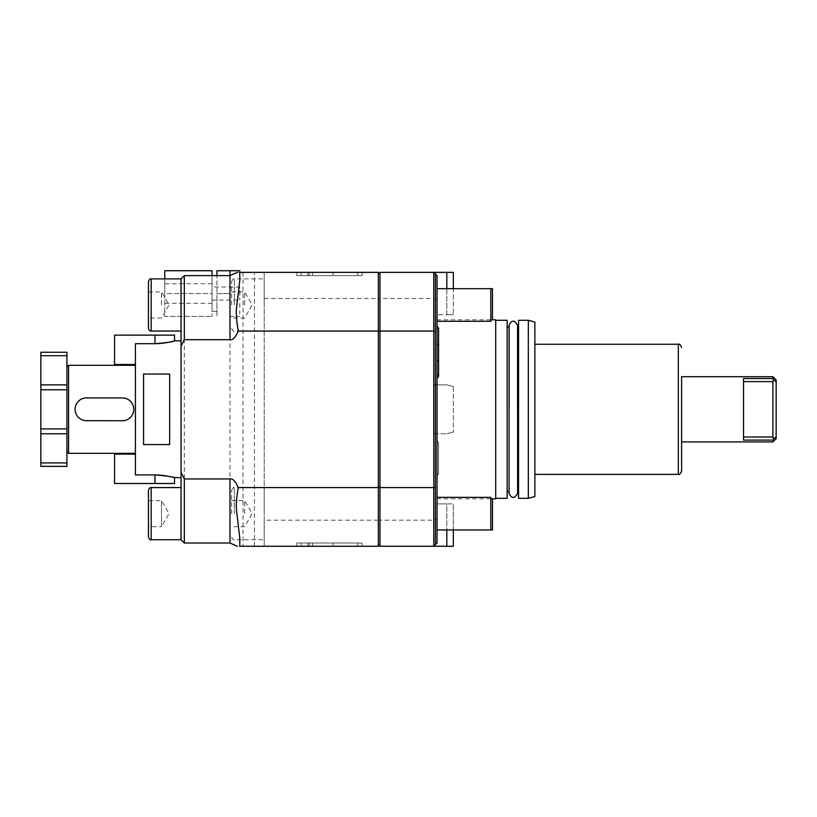 <?xml version="1.0" encoding="UTF-8"?>
<svg xmlns="http://www.w3.org/2000/svg" width="817" height="817" viewBox="0 0 817 817"><rect width="100%" height="100%" fill="white"/><g stroke="black" fill="none" stroke-linecap="round" stroke-linejoin="round"><path stroke-width="0.61" stroke-dasharray="4.08 3.06" d="M446.817 288.667L446.817 314.749L453.333 314.749L437.034 314.749L437.034 275.625L437.034 314.749L446.817 314.749L446.817 272.367L433.776 272.367L437.034 275.625L433.776 272.367L437.034 275.625L437.034 299.798L433.776 298.45L433.776 272.367L379.966 272.367L379.966 298.45L433.776 298.45L433.776 384.858L446.817 384.858L437.034 384.858L437.034 299.798M378.342 544.633L378.342 273.991L378.342 544.633L379.966 546.267L433.776 546.267L437.034 543.009L433.776 546.267L437.034 543.009L437.034 384.858L433.776 384.858M437.034 409.317L437.034 319.804L437.034 409.317M437.034 304.976L437.034 288.667L437.034 304.976M437.034 513.658L437.034 529.967L437.034 513.658M437.034 360.399L437.034 325.697L437.034 378.802L437.034 344.1L437.034 373.655L437.034 360.399L438.596 360.399L437.034 360.399L438.596 360.399L438.596 344.1L437.034 344.1L437.034 330.854L437.034 344.1L438.596 344.1L438.596 328.281L437.034 330.854M437.034 458.225L437.034 476.178L437.034 458.225M435.4 544.633L435.4 273.991M437.034 518.826L433.776 520.184L433.776 546.267L446.817 546.267L446.817 503.875L453.333 503.875L437.034 503.875L446.817 503.875L446.817 529.967M433.776 433.776L446.817 433.776L433.776 433.776L433.776 520.184L379.966 520.184L379.966 298.45L378.342 299.124M453.333 386.604L446.817 384.858L453.333 386.604L453.333 432.019L453.333 386.604M446.817 433.776L453.333 432.019L446.817 433.776M446.817 272.367L453.333 272.367L453.333 314.749L453.333 288.667M243.017 272.367L243.017 546.267L378.342 546.267L378.342 272.367L239.759 272.367C237.379 272.367 237.379 272.367 239.759 272.367L239.759 280.885M243.017 546.267L239.759 546.267C237.379 546.267 237.379 546.267 239.759 546.267L239.759 537.749M239.759 303.424L239.759 314.004M164.758 278.883L164.758 316.383L212.042 316.383L164.758 316.383L164.758 293.558L212.042 293.558L212.042 283.775L212.042 316.383L212.042 293.558L164.758 293.558L164.758 270.733L212.042 270.733L212.042 311.491L212.042 275.625L216.934 275.625L216.934 316.383L216.934 293.558L229.975 293.558L216.934 293.558L216.934 270.733L229.975 270.733L229.975 543.009M239.759 270.733L239.759 272.367M309.204 546.267L362.033 546.267L296.816 546.267L362.033 546.267L309.204 546.267L309.204 543.009L362.033 543.009L309.204 543.009M307.927 546.267L362.033 546.267L296.816 546.267L307.927 546.267L307.927 543.009L362.033 543.009L296.816 543.009L362.033 543.009L296.816 543.009L333.07 543.009L296.816 543.009L307.927 543.009L307.927 546.267M264.208 520.184L264.208 272.367L264.208 546.267L264.208 520.184L378.342 520.184M264.208 298.45L378.342 298.45M309.204 272.367L362.033 272.367L296.816 272.367L362.033 272.367L309.204 272.367L309.204 275.625L362.033 275.625L309.204 275.625M307.927 272.367L362.033 272.367L296.816 272.367L307.927 272.367L307.927 275.625L362.033 275.625L296.816 275.625L362.033 275.625L296.816 275.625L333.07 275.625L296.816 275.625L307.927 275.625L307.927 272.367M229.975 316.383L239.759 316.383M212.042 287.033L212.042 300.084L212.042 287.033L239.759 287.033L239.759 300.084L239.759 287.033M212.042 300.084L239.759 300.084M264.208 304.976L264.208 278.883L264.208 304.976M264.208 513.658L264.208 487.575L264.208 513.658M231.599 304.976L231.599 281.599L231.599 304.976M244.651 304.976L244.651 291.924L244.651 304.976M231.599 513.658L231.599 490.292L231.599 513.658M244.651 513.658L244.651 500.617L244.651 513.658M184.325 543.009L184.325 275.625M181.057 278.883L181.057 539.741M181.057 513.658L181.057 487.575L181.057 513.658M181.057 409.317L181.057 477.792L181.057 409.317M148.459 490.292L148.459 537.024M148.459 513.658L148.459 500.617L148.459 526.699L161.5 526.699L161.5 500.617L161.5 526.699L169.027 513.658L161.5 500.617L148.459 500.617M148.459 281.599L148.459 328.342M148.459 304.976L148.459 291.924L148.459 304.976M161.5 304.976L161.5 291.924L161.5 304.976M159.315 475.075L160.449 475.167M161.664 475.28L162.849 475.412M163.921 475.545L164.881 475.678M168.179 476.25L168.884 476.393M170.63 476.781L171.59 477.005M172.193 477.159L172.765 477.302M174.542 335.133L154.975 335.133L154.975 343.691L135.408 343.691L135.408 474.932L154.975 474.932L154.975 483.501L174.542 483.501M143.567 444.581L143.567 374.043L169.65 374.043L169.65 444.581L169.65 374.043L169.65 444.581L143.567 444.581L143.567 374.043L143.567 444.581M135.408 474.932L135.408 454.15L135.408 474.932M154.975 483.501L114.543 483.501L114.543 454.15L135.408 454.15M135.408 409.317L135.408 365.291L135.408 409.317M135.408 364.484L114.543 364.484L114.543 335.133L154.975 335.133M171.59 341.618L170.191 341.955M168.404 342.333L167.526 342.507M164.186 343.048L163.032 343.201M161.797 343.344L160.632 343.446M158.743 343.589L158.161 343.62M155.72 343.691L155.097 343.691M133.753 408.469L133.661 407.632M133.498 406.805L133.283 405.988M133.008 405.181L132.671 404.395M132.589 404.231L132.272 403.639M131.813 402.904L131.302 402.209M130.74 401.555L130.128 400.943M129.474 400.381L128.78 399.87M128.044 399.411L127.278 399.013M125.695 398.4L124.878 398.185M124.051 398.022L123.204 397.93M68.567 365.291L68.567 453.333M85.662 397.93L84.825 398.022M83.998 398.185L83.171 398.4M81.588 399.013L80.822 399.411M80.097 399.87L79.402 400.381M78.738 400.943L78.126 401.555M77.564 402.209L77.053 402.904M76.206 404.395L75.858 405.181M75.583 405.988L75.368 406.805M75.215 407.632L75.093 409.317M86.5 397.899L122.366 397.899M123.214 420.694L124.051 420.602M124.878 420.449L125.695 420.234M127.278 419.611L128.044 419.213M128.78 418.764L129.474 418.253M130.128 417.681L130.74 417.068M131.302 416.415L131.813 415.72M132.671 414.229L133.008 413.453M133.283 412.646L133.498 411.829M133.661 410.992L133.784 409.317M86.5 420.724L122.366 420.724M75.123 410.154L75.215 410.992M75.368 411.829L75.583 412.646M75.858 413.453L76.206 414.229M76.267 414.372L76.604 414.995M77.053 415.72L77.564 416.415M78.126 417.078L78.738 417.681M79.402 418.253L80.097 418.764M80.822 419.213L81.588 419.621M83.171 420.234L83.998 420.449M84.825 420.602L85.662 420.694M66.933 352.25L66.933 451.709L66.933 409.317L66.933 428.884L40.85 428.884L40.85 466.374M66.933 389.75L40.85 389.75L66.933 389.75L66.933 409.317L66.933 389.75L40.85 389.75L40.85 428.884L66.933 428.884L40.85 428.884M66.933 355.712L40.85 355.712L40.85 389.75M66.933 428.884L66.933 466.374M66.933 462.922L40.85 462.922M40.85 352.25L40.85 355.712M362.033 272.367L362.033 275.625L362.033 272.367M296.816 272.367L296.816 275.625L296.816 272.367M333.07 272.367L333.07 275.625M312.431 272.367L312.431 275.625M362.033 546.267L362.033 543.009L362.033 546.267M296.816 546.267L296.816 543.009L296.816 546.267M333.07 546.267L333.07 543.009M312.431 546.267L312.431 543.009M453.333 529.967L453.333 503.875L453.333 546.267L446.817 546.267M379.966 546.267L379.966 520.184L378.342 519.51M378.342 273.991L379.966 272.367M495.725 319.804L495.725 498.819M507.143 320.295L507.143 498.329M509.399 409.317L509.399 326.984L509.399 409.317M517.263 409.317L517.263 326.984L517.263 409.317M518.55 498.329L518.55 320.295M528.333 320.295L528.333 498.329M534.859 496.583L534.859 322.041M681.592 409.317L681.592 376.708L681.592 409.317M772.892 376.708L773.464 379.772L776.15 381.621L776.15 379.966M772.892 378.537L743.541 378.537L743.541 440.087L743.541 378.537L743.541 440.087L772.892 440.087L772.892 441.926M772.892 440.087L776.15 437.013L776.15 438.658M743.541 381.621L772.892 381.621L773.464 379.772M773.464 438.862L772.892 437.013L743.541 437.013M776.15 381.621L776.15 437.013M772.892 381.621L772.892 437.013M492.467 319.804L492.467 288.667M492.467 529.967L492.467 498.819M490.833 321.275L490.833 288.667L437.034 288.667M437.034 529.967L490.833 529.967L490.833 497.359M254.434 546.267L254.434 272.367M234.326 304.976L234.326 278.883L234.326 304.976M234.326 513.658L234.326 487.575L234.326 513.658M151.176 487.575L151.176 539.741M151.176 278.883L151.176 331.059M66.933 384.858L40.85 384.858M66.933 433.776L40.85 433.776M357.785 272.367L357.785 275.625M301.065 272.367L301.065 275.625M357.785 546.267L357.785 543.009M301.065 546.267L301.065 543.009M678.324 474.371L678.324 344.263M437.034 344.1L438.596 344.1M216.934 311.491L212.042 311.491M212.042 303.342L164.758 303.342M212.042 283.775L164.758 283.775M231.599 328.342C232.855 330.885 233.764 331.794 234.326 331.059L264.208 331.059M231.599 281.599C232.855 279.057 233.764 278.148 234.326 278.883L264.208 278.883M231.599 291.924L244.651 291.924L252.177 304.976L244.651 318.017L231.599 318.017M231.599 537.024C232.855 539.577 233.764 540.486 234.326 539.741L264.208 539.741M231.599 490.292C232.855 487.739 233.764 486.83 234.326 487.575L264.208 487.575M231.599 500.617L244.651 500.617L252.177 513.658L244.651 526.699L231.599 526.699M148.459 291.924L161.5 291.924L169.027 304.976L161.5 318.017L148.459 318.017M490.833 319.804L437.034 319.804M490.833 498.819L437.034 498.819M509.062 491.65L509.062 326.984M517.6 326.984L517.6 491.65M437.034 321.275L492.467 321.275M437.034 497.359L492.467 497.359M438.596 360.399L438.596 376.228L437.034 373.655M437.034 440.281L438.596 442.855L438.596 458.225L438.596 442.855L437.034 445.428M437.034 476.178L438.596 473.605L438.596 458.225L438.596 473.605L437.034 471.021"/><path stroke-width="1.23" d="M378.342 273.991L379.966 272.367L433.776 272.367L437.034 275.625L437.034 543.009L433.776 546.267L453.333 546.267L453.333 529.967M379.966 272.367L379.966 331.059L433.776 331.059L433.776 272.367L446.817 272.367L446.817 288.667M446.817 529.967L446.817 546.267M453.333 288.667L453.333 272.367L446.817 272.367M378.342 331.733L379.966 331.059L379.966 546.267L433.776 546.267L433.776 331.059L435.4 331.733L435.4 486.901L433.776 487.575L379.966 487.575L378.342 486.901M378.342 487.575L378.342 546.267L239.759 546.267C237.379 546.267 237.379 546.267 239.759 546.267L239.759 537.749L236.573 510.972C235.919 505.1 236.501 497.308 238.329 487.575L378.342 487.575L378.342 272.367L239.759 272.367C237.379 272.367 237.379 272.367 239.759 272.367L239.759 270.733L216.934 270.733L216.934 275.625M239.759 272.367L239.759 280.885L236.573 307.672C235.919 313.534 236.511 321.326 238.329 331.059C235.265 337.605 232.477 340.475 229.975 339.688L184.325 339.688L181.057 346.173L181.057 472.461L184.325 478.946L229.975 478.946C232.477 478.159 235.265 481.029 238.329 487.575M237.267 272.367L229.975 275.625L229.975 270.733M212.042 275.625L212.042 270.733L164.758 270.733L164.758 278.883M238.329 331.059L378.342 331.059M184.325 478.946L184.325 543.009L229.975 543.009L237.267 546.267M181.057 346.173L181.057 278.883L184.325 275.625L184.325 339.688M181.057 487.575L151.176 487.575L151.176 539.741L181.057 539.741L181.057 472.461M151.176 539.741C150.205 540.16 149.297 539.251 148.459 537.024L148.459 490.292C149.102 488.229 150.011 487.32 151.176 487.575M148.459 513.658L148.459 526.699M151.176 278.883L151.176 331.059C150.011 331.304 149.102 330.405 148.459 328.342L148.459 281.599C149.297 279.373 150.205 278.474 151.176 278.883L181.057 278.883M155.097 343.691L154.975 343.691C166.831 342.732 173.357 341.772 174.542 340.842C173.357 341.772 166.831 342.732 154.975 343.691L135.408 343.691L135.408 474.932L154.975 474.932C166.831 475.902 173.357 476.852 174.542 477.792C173.357 476.852 166.831 475.902 154.975 474.932L156.966 474.963M157.058 474.973L159.315 475.075M160.449 475.167L161.664 475.28M162.849 475.412L163.921 475.545M164.881 475.678L168.179 476.25M168.884 476.393L170.63 476.781M171.59 477.005L172.193 477.159M172.765 477.302L181.057 477.792M169.65 409.317L169.65 444.581L143.567 444.581L143.567 374.043L169.65 374.043L169.65 409.317M174.542 477.792L174.542 483.501L114.543 483.501L114.543 454.15L135.408 454.15M154.975 343.691L154.975 335.133L114.543 335.133L114.543 364.484L135.408 364.484M181.057 340.842L174.542 340.842L171.59 341.618M170.191 341.955L168.404 342.333M167.526 342.507L164.186 343.048M163.032 343.201L161.797 343.344M160.632 343.446L158.743 343.589M158.161 343.62L157.058 343.661M156.966 343.661L155.72 343.691M154.975 335.133L174.542 335.133L174.542 340.842M133.784 409.317L133.753 408.469M133.661 407.632L133.498 406.805M133.283 405.988L133.008 405.181M132.272 403.639L131.813 402.904M131.302 402.209L130.74 401.555M130.128 400.943L129.474 400.381M127.278 399.013L126.502 398.676M126.41 398.645L125.695 398.4M124.878 398.185L124.051 398.022M123.204 397.93L85.662 397.93M66.933 451.709L68.567 453.333L68.567 365.291L135.408 365.291M84.825 398.022L83.998 398.185M83.171 398.4L82.476 398.635M82.374 398.676L81.588 399.013M79.402 400.381L78.738 400.943M78.126 401.555L77.564 402.209M77.053 402.904L76.604 403.639M75.858 405.181L75.583 405.988M75.368 406.805L75.215 407.632M85.662 420.694L122.366 420.724A11.418 11.418 0 0 0 133.784 409.317A11.418 11.418 0 0 0 122.366 397.899M122.366 420.724L123.214 420.694M124.051 420.602L124.878 420.449M125.695 420.234L126.39 419.999M126.502 419.958L127.278 419.611M129.474 418.253L130.128 417.681M130.74 417.068L131.302 416.415M131.813 415.72L132.272 414.995M133.008 413.453L133.283 412.646M133.498 411.829L133.661 410.992M75.093 409.317L75.123 410.154M75.215 410.992L75.368 411.829M75.583 412.646L75.858 413.453M76.604 414.995L77.053 415.72M77.564 416.415L78.126 417.078M78.738 417.681L79.402 418.253M81.588 419.621L82.374 419.958M82.456 419.989L83.171 420.234M83.998 420.449L84.825 420.602M86.5 397.899A11.418 11.418 0 0 0 75.093 409.317A11.418 11.418 0 0 0 86.5 420.724M66.933 355.712L66.933 462.922L40.85 462.922L40.85 352.25L66.933 352.25L66.933 355.712L40.85 355.712M66.933 389.75L40.85 389.75M66.933 428.884L40.85 428.884M40.85 462.922L40.85 466.374L66.933 466.374L66.933 462.922M378.342 544.633L379.966 546.267M435.4 486.901L435.4 544.633M435.4 273.991L435.4 331.733M490.833 498.819L495.725 498.819L495.725 319.804L490.833 319.804M495.725 498.329L507.143 498.329L507.143 320.295L495.725 320.295M518.55 409.317L518.55 320.295L528.333 320.295L528.333 498.329L518.55 498.329L518.55 409.317M528.333 320.295L534.859 322.041L534.859 496.583L528.333 498.329M681.592 376.708L681.592 471.103L681.592 376.708L772.892 376.708L773.464 379.772L772.892 381.621L743.541 381.621M772.892 441.926L776.15 438.658L776.15 437.013L773.464 438.862L772.892 441.926L681.592 441.926M772.892 440.087L743.541 440.087L743.541 378.537L772.892 378.537M743.541 437.013L772.892 437.013L773.464 438.862M772.892 437.013L772.892 381.621M773.464 379.772L776.15 381.621L776.15 437.013M772.892 376.708L776.15 379.966L776.15 381.621M437.034 321.275L490.833 321.275L490.833 288.667L492.467 288.667L492.467 319.804M492.467 498.819L492.467 529.967L490.833 529.967L490.833 497.359L437.034 497.359M229.975 478.946L229.975 543.009M184.325 275.625L229.975 275.625L229.975 339.688M154.975 474.932L154.975 483.501M66.933 384.858L40.85 384.858M66.933 433.776L40.85 433.776M534.859 344.263L678.324 344.263L678.324 474.371C679.284 475.075 680.377 473.993 681.592 471.103M437.034 344.1L438.596 344.1L438.596 360.399L437.034 360.399M181.057 539.741L184.325 543.009M151.176 331.059L181.057 331.059M68.567 453.333L135.408 453.333M66.933 366.925L68.567 365.291M509.062 326.984L507.143 326.984M509.062 325.319L509.062 493.315C511.687 498.819 514.526 498.819 517.6 493.315L517.6 325.319C514.526 319.815 511.687 319.815 509.062 325.319M518.55 491.65L517.6 491.65M518.55 326.984L517.6 326.984M678.324 344.263C679.284 343.559 680.377 344.641 681.592 347.521M678.324 474.371L534.859 474.371M509.062 491.65L507.143 491.65M437.034 288.667L490.833 288.667M437.034 529.967L490.833 529.967M438.596 360.399L438.596 376.228L437.034 378.802M438.596 344.1L438.596 328.281L437.034 325.697"/></g></svg>
